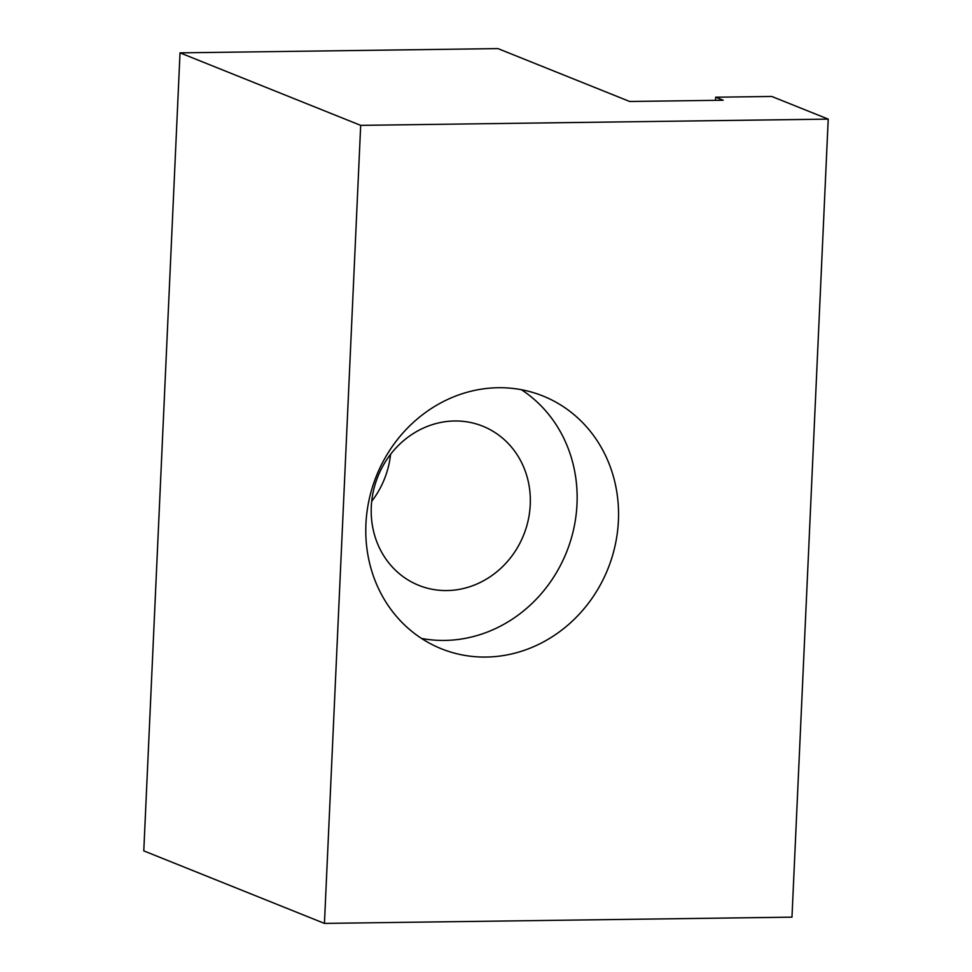 <?xml version="1.0" encoding="UTF-8"?>
<svg xmlns="http://www.w3.org/2000/svg" width="972" height="972" viewBox="0 0 972 972"><rect width="100%" height="100%" fill="white"/><g stroke="black" fill="none" stroke-linecap="round" stroke-linejoin="round"><path stroke-width="1.46" d="M421.544 638.446A136.214 124.732 111.9 0 0 577.004 504.079A136.214 124.732 111.9 0 0 521.393 389.711M371.292 506.825A85.767 78.525 111.9 0 0 418.823 585.363A85.767 78.525 111.9 0 0 530.25 504.699A85.767 78.525 111.9 0 0 482.72 426.173A85.767 78.525 111.9 0 0 371.292 506.825M618.411 520.7A136.214 124.732 -68.1 0 1 441.422 648.798A136.214 124.732 -68.1 0 1 376.419 475.916A136.214 124.732 -68.1 0 1 542.923 395.981A136.214 124.732 -68.1 0 1 618.411 520.7M371.705 501.321A85.767 78.525 111.9 0 0 390.574 454.313M723.18 100.238L715.659 97.212L771.756 96.459L828.217 119.119L360.685 125.364L180.027 52.853L497.943 48.6L629.674 101.477L723.18 100.238M715.514 100.335L715.659 97.212M360.685 125.364L324.441 923.4L791.973 917.155L828.217 119.119M324.441 923.4L143.783 850.877L180.027 52.853"/></g></svg>
